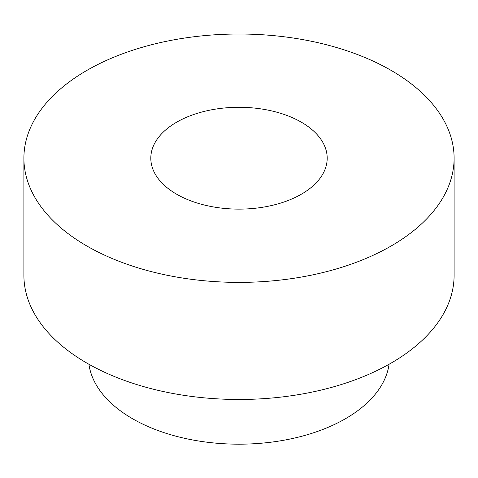 <?xml version="1.0" encoding="UTF-8"?>
<svg xmlns="http://www.w3.org/2000/svg" width="478" height="478" viewBox="0 0 478 478"><rect width="100%" height="100%" fill="white"/><g stroke="black" fill="none" stroke-linecap="round" stroke-linejoin="round"><path stroke-width="0.72" d="M23.9 158.206L23.9 275.292A215.1 124.184 0 0 0 86.9 363.107A215.1 124.184 0 0 0 321.318 390.024A215.1 124.184 0 0 0 454.1 275.292L454.1 158.206A215.1 124.184 0 0 0 239 34.016A215.1 124.184 0 0 0 23.9 158.206A215.1 124.184 0 0 0 86.9 246.021A215.1 124.184 0 0 0 321.318 272.938A215.1 124.184 0 0 0 454.1 158.206M176.639 194.211A88.191 50.919 0 0 0 272.747 205.247A88.191 50.919 0 0 0 327.191 158.206A88.191 50.919 0 0 0 239 107.287A88.191 50.919 0 0 0 150.809 158.206A88.191 50.919 0 0 0 176.639 194.211M389.08 364.254A150.57 86.93 180 0 1 290.965 438.84A150.57 86.93 180 0 1 132.531 418.722A150.57 86.93 180 0 1 88.92 364.254"/></g></svg>
